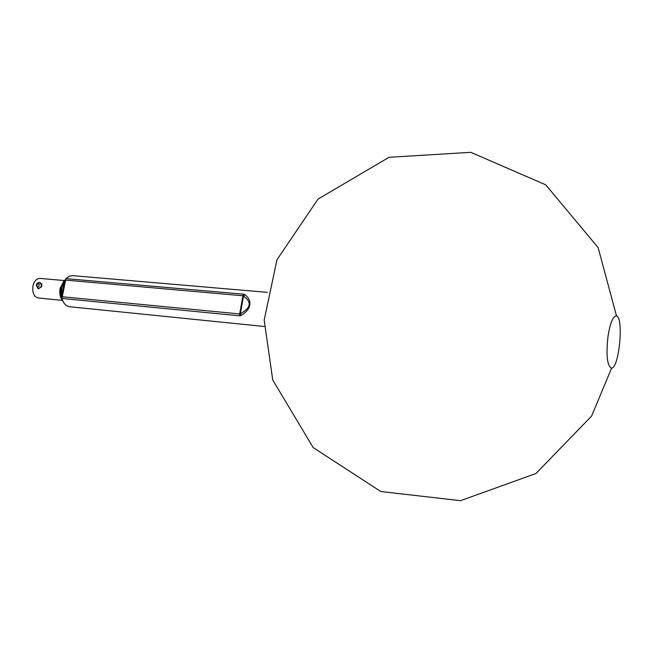 <?xml version="1.0" encoding="UTF-8"?>
<svg xmlns="http://www.w3.org/2000/svg" width="653" height="653" viewBox="0 0 653 653"><rect width="100%" height="100%" fill="white"/><g stroke="black" fill="none" stroke-linecap="round" stroke-linejoin="round"><path stroke-width="0.98" d="M244.769 294.593C248.744 297.621 250.426 301.115 249.813 305.057C249.013 309.008 246.067 312.501 240.99 315.546L240.353 313.693L239.659 313.946L242.949 295.768L243.536 296.103L244.769 294.593L243.577 294.185L65.937 278.627L61.913 298.454C63.455 303.433 66.026 306.192 69.626 306.73L264.09 326.467M65.937 278.627L69.128 276.26L72.532 275.639L267.289 292.356M61.864 296.731L239.659 313.946L239.667 315.823L240.99 315.546M607.919 337.038C610 323.643 612.718 316.607 616.089 315.921C624.252 315.57 619.158 369.933 611.208 368.072C607.168 365.443 606.066 355.093 607.919 337.038M40.168 282.725L41.89 284.079L41.539 286.773L38.56 288.748L37.784 288.471M62.378 300.372L38.241 297.988C33.915 296.715 32.16 292.707 32.96 285.973C34.258 281.002 36.633 278.48 40.07 278.407L64.239 280.545M239.667 315.823L61.913 298.454M240.353 313.693L243.536 296.103C252.001 302.127 250.94 307.987 240.353 313.693M65.251 280.072L242.949 295.768L243.577 294.185M62.721 292.511L63.137 288.234L64.394 284.275M62.288 299.637L61.031 294.919L61.153 288.773L65.398 279.533M61.684 298.837L60.337 294.65L60.231 289.826L63.268 281.925M61.847 296.805L61.806 287.957L65.186 280.374M39.98 282.659C42.249 285.5 41.596 287.459 38.005 288.553L36.307 285.198C37.148 282.945 38.372 282.096 39.98 282.659M36.748 285.181C41.131 279.443 38.641 291.499 36.748 285.181M611.649 368.047L591.569 416.124L535.917 473.531L460.545 500.671L380.83 491.529L313.195 447.599L272.734 379.989L264.179 320.035L276.986 259.723L318.052 199.059L389.066 157.283L470.821 152.329L545.753 184.84L598.132 247.618L616.522 316.019M63.178 301.662C60.729 297.89 59.994 293.311 60.958 287.916L65.594 279.109M62.182 299.98C59.986 296.797 59.301 292.879 60.133 288.226L63.97 280.896"/></g></svg>
